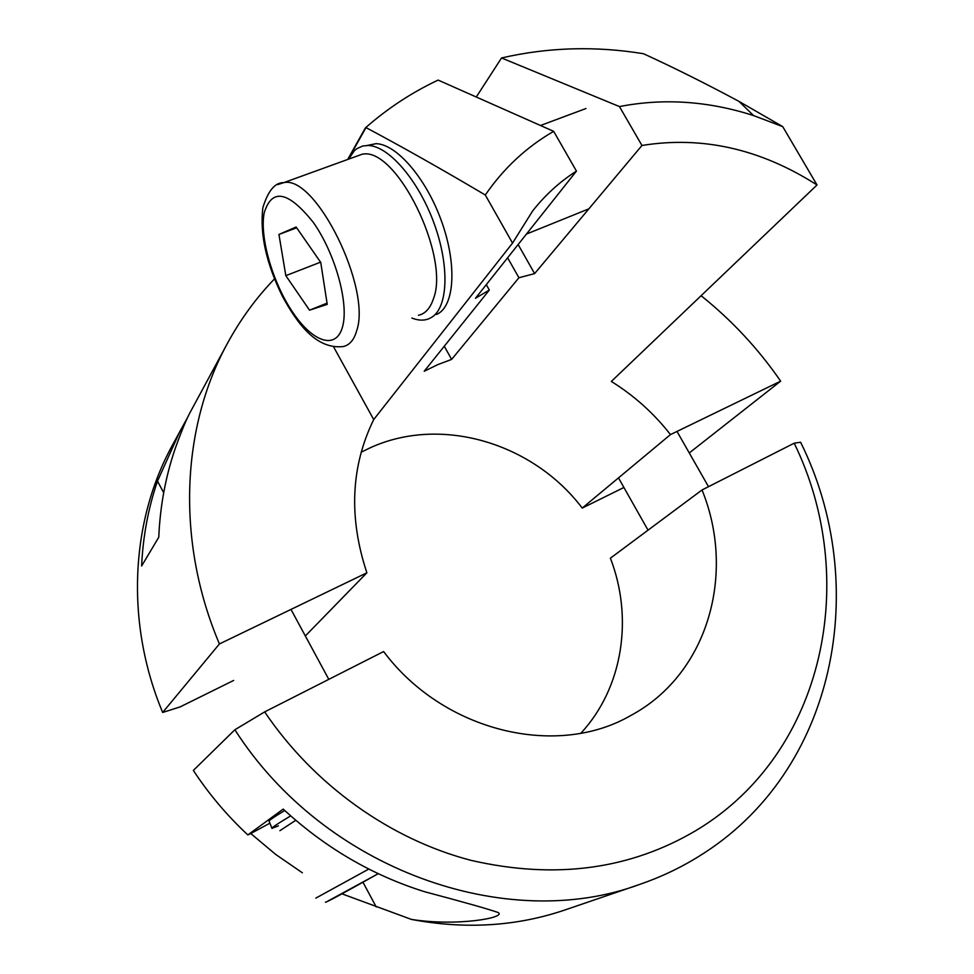 <?xml version="1.0" encoding="UTF-8"?>
<svg xmlns="http://www.w3.org/2000/svg" width="974" height="974" viewBox="0 0 974 974"><rect width="100%" height="100%" fill="white"/><g stroke="black" fill="none" stroke-linecap="round" stroke-linejoin="round"><path stroke-width="1.46" d="M418.467 315.296C425.248 313.738 430.191 308.368 433.284 299.201C450.706 256.844 396.162 145.881 362.048 154.269L354.682 156.936M309.525 310.182L327.24 304.387L320.738 262.42L296.12 227.003L278.941 234.466L285.832 275.666L309.525 310.182L327.045 303.158M320.568 262.164L285.832 275.666M296.668 227.794L278.941 234.466M411.466 919.432C465.438 929.573 516.658 926.396 565.163 909.899L639.48 884.489C506.492 933.713 324.342 869.806 234.868 729.757L193.351 770.434C208.935 794.102 227.1 815.603 247.846 834.925L283.215 809.102C325.267 847.855 372.445 875.407 424.737 891.758C463.807 902.119 488.303 909.059 498.225 912.553C506.663 917.703 456.818 926.627 411.466 919.432L341.947 893.828M247.846 834.925L250.756 833.525L275.691 854.429L302.342 872.777M234.868 729.757L264.672 711.897C313.957 784.983 390.257 839.32 471.002 860.346C555.302 879.729 630.677 869.563 697.141 829.836C825.964 751.831 859.786 577.472 794.187 443.194L800.604 442.245C871.353 584.644 836.788 771.505 698.979 856.292C680.497 867.81 660.664 877.209 639.48 884.489M264.672 711.897L383.61 651.545C443.377 731.584 556.276 758.417 630.239 715.805L632.747 714.417C708.585 672.498 735.845 572.797 702.023 489.971L794.187 443.194M702.023 489.971L610.394 558.187C633.502 617.845 622.995 687.79 580.918 733.179M250.756 833.525L269.895 823.2M284.725 810.502C273.219 817.503 268.033 821.119 269.153 821.338L271.868 828.119M290.69 815.883C277.079 824.041 270.845 828.204 271.977 828.399L278.394 825.855M436.596 314.517L438.933 313.19C454.98 302.951 456.623 262.103 441.076 219.966C425.711 177.792 396.394 144.018 375.976 143.665L367.125 145.467M411.868 318.035C418.077 320.507 423.678 320.775 428.67 318.863L432.006 317.11C448.137 306.822 449.659 265.5 433.88 222.827C418.272 180.105 388.65 145.857 368.111 145.479L362.681 146.015L356.922 148.62L354.39 150.69L348.643 159.127M689.275 452.959L780.649 381.151L670.477 434.599C653.822 413.293 634.111 395.578 611.331 381.455L817.028 184.975C760.511 148.888 702.157 135.727 641.951 145.479L534.616 273.609L518.923 277.736L451.632 359.394L437.643 364.69L424.214 371.24L489.338 290.045L475.47 298.275L576.45 171.095C559.746 181.773 545.136 195.068 532.62 210.981L512.543 243.098L373.712 419.551C350.835 466.449 348.546 517.535 366.881 572.797L305.361 635.937M670.477 434.599L582.233 508.075C533.131 443.109 441.198 415.192 370.108 447.845L361.171 452.192M188.152 416.397L172.179 445.629C130.565 521.577 125.122 622.617 162.658 712.469L180.117 706.905L233.663 680.436M366.881 572.797L219.418 643.948L162.658 712.469M219.418 643.948C175.88 541.459 181.274 427.489 227.368 343.481C240.432 319.448 256.138 297.922 274.498 278.893M347.681 159.48L365.396 127.886C387.579 108.406 411.819 92.469 438.117 80.087L553.67 131.344L576.45 171.095M180.105 430.958L157.484 481.144C148.267 508.075 142.983 536.37 141.62 565.991L158.762 537.246C160.089 506.395 165.519 476.98 175.052 449.014C181.651 430.557 186.923 417.919 190.843 411.089L227.368 343.481M476.298 96.974L501.537 57.965C547.997 47.263 595.309 45.851 643.497 53.728C673.789 67.596 705.626 83.496 739.01 101.406L782.731 126.632L817.028 184.975M501.537 57.965L619.452 106.58L641.951 145.479M518.144 244.547L534.616 273.609M701.097 295.706C731.778 320.263 758.296 348.753 780.649 381.151M782.731 126.632L753.559 115.565C708.195 101.004 663.501 98.009 619.452 106.58M553.67 131.344C526.471 147.05 503.68 168.271 485.296 195.007C442.415 169.586 402.652 147.111 365.981 127.594L365.396 127.886M512.543 243.098L485.296 195.007M623.908 487.475L582.233 508.075M333.741 347.134L373.712 419.551M365.981 127.594L348.193 159.298M507.624 257.781L518.923 277.736M444.278 346.233L451.632 359.394M486.294 284.651L489.338 290.045M295.767 820.291L279.903 830.676M342.592 326.619C349.057 303.571 335.299 253.52 313.336 222.437C288.182 190.989 271.783 187.86 264.149 213.062C259.474 237.851 273 283.544 293.162 312.922C313.238 342.617 336.432 350.129 342.592 326.619M277.797 184.561L283.824 182.625C315.917 175.028 371.751 288.596 356.667 330.783C354.049 339.926 349.544 345.186 343.165 346.549C316.355 349.581 297.484 324.013 282.277 296.011C266.292 263.455 259.802 234.174 262.81 208.168M362.961 882.225L376.207 906.928M163.693 492.71L157.484 481.144M325.413 902.192C325.097 903.129 342.702 893.633 378.241 873.678L327.386 901.376M315.844 898.113L368.793 869.051M677.003 431.433L708.5 486.671M618.49 477.881L648.027 530.16M362.048 154.269L283.824 182.625C275.082 182.418 268.13 190.673 262.956 207.377M585.934 108.54L540.521 125.488M588.88 208.838L526.459 234.064M375.976 143.665L368.111 145.479M753.559 115.565L739.01 101.418M290.983 609.42L328.798 679.353"/></g></svg>
